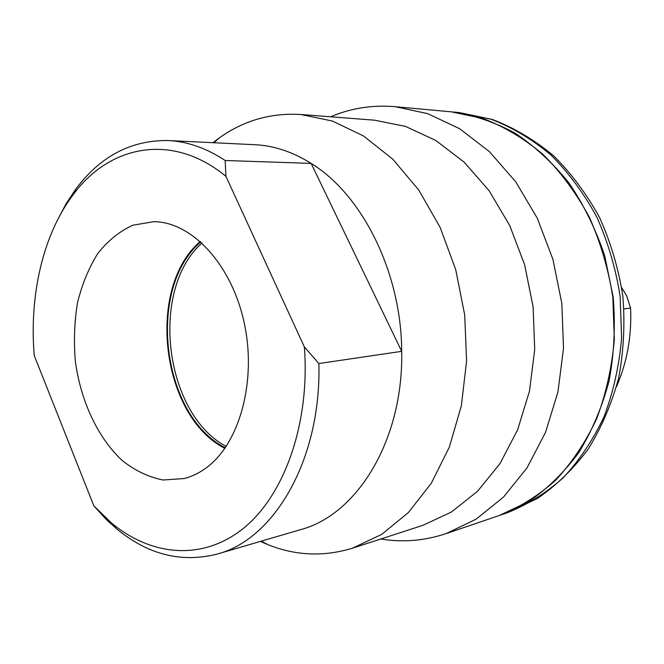 <?xml version="1.0" encoding="UTF-8"?>
<svg xmlns="http://www.w3.org/2000/svg" width="664" height="664" viewBox="0 0 664 664"><rect width="100%" height="100%" fill="white"/><g stroke="black" fill="none" stroke-linecap="round" stroke-linejoin="round"><path stroke-width="1" d="M225.295 447.785C161.518 415.788 146.312 288.01 200.802 241.945M201.989 243.024C149.367 289.546 164.124 413.581 226.2 446.457M205.325 468.535C198.652 473.291 191.664 476.619 184.343 478.528L163.095 480.006C148.811 477.192 135.257 470.768 122.442 460.716C97.857 438.016 80.701 401.106 75.347 361.249C73.662 341.196 74.393 321.633 77.547 302.552C82.079 284.192 88.818 267.849 97.782 253.507C107.892 240.733 119.553 231.304 132.775 225.221L153.782 221.676C191.722 221.809 231.802 264.33 244.294 323.252C257.009 382.074 239.023 444.971 205.325 468.535M200.254 241.455C145.748 287.993 160.978 415.946 224.872 448.391M621.678 287.67L626.6 295.712L630.601 308.054C631.804 336.192 627.106 362.386 616.507 386.631M630.601 308.054L624.019 308.943M499.56 515.397L529.092 501.378C547.659 488.538 564.267 472.22 578.908 452.416C592.072 430.845 602.157 406.907 609.162 380.605C614.159 353.397 615.503 325.609 613.204 297.248L604.738 255.856C595.799 229.238 583.864 204.927 568.932 182.915C552.589 162.672 534.462 145.972 514.55 132.817C494.024 121.894 473.092 114.913 451.752 111.876L451.545 111.859M93.873 505.885L106.439 519.671L116.142 528.436C147.599 554.614 181.297 563.155 217.228 554.066C274.199 539.359 321.393 459.554 318.878 363.54L304.378 346.948C310.179 423.516 284.258 495.51 243.373 528.395C202.321 561.312 151.184 556.058 111.494 522.983L93.873 505.885L34.246 355.572C29.166 296.019 42.703 235.587 72.534 195.548C108.647 145.408 171.868 131.729 225.918 176.333L225.187 160.497C206.313 148.08 187.256 141.432 168.025 140.527C130.957 140.121 100.206 156.331 75.771 189.157L66.126 203.682L57.71 219.577M225.187 160.497L311.134 163.402L401.687 351.339C403.563 440.132 357.024 514.882 300.643 529.623L217.228 554.066M168.025 140.527L254.843 144.71C273.875 145.607 292.641 151.84 311.134 163.402C362.212 194.593 401.38 272.406 401.687 351.339L318.878 363.54M304.378 346.948L225.918 176.333M212.97 142.694L219.352 137.88C243.713 120.499 270.92 112.706 300.958 114.507L332.539 121.072L363.606 136.029L392.814 159.219L418.768 190.028L440.116 227.354L455.72 269.634L464.7 314.919L466.593 361.05L461.347 405.812L449.354 447.104L431.359 483.143L408.41 512.542L381.717 534.371L352.559 548.157C323.775 556.963 295.505 555.768 267.75 544.588L260.421 541.409M300.958 114.507L374.67 120.192L405.546 126.426L435.8 140.453L464.119 162.107L489.177 190.8L509.711 225.486L524.618 264.737L533.101 306.785L534.719 349.646L529.44 391.295L517.621 429.832L499.992 463.596L477.541 491.294L451.429 512.035L422.885 525.34L352.559 548.157M330.556 116.789C350.891 108.157 372.438 104.787 395.196 106.688L427.749 113.66L459.604 128.691L489.393 151.608L515.729 181.795L537.284 218.199L552.929 259.333L561.827 303.365L563.512 348.26L557.951 391.909L545.542 432.355L527.025 467.888L503.445 497.145L476.005 519.231L446 533.649C424.321 540.836 402.591 542.612 380.796 538.994M395.196 106.688L451.346 111.843L483.135 118.524C504.208 126.65 524.186 138.618 543.069 154.446C560.931 172.333 576.36 193.249 589.341 217.178C600.58 242.468 608.415 269.177 612.839 297.298L614.324 339.545C611.876 367.524 605.983 393.968 596.629 418.876C585.49 442.398 571.787 462.891 555.511 480.371C538.114 495.809 519.406 507.504 499.369 515.463L446 533.649M459.438 112.59L491.119 119.221C512.102 127.289 531.989 139.166 550.78 154.853C568.558 172.59 583.905 193.315 596.811 217.037C607.983 242.094 615.769 268.555 620.151 296.426L621.612 338.291C619.163 366.022 613.287 392.241 603.966 416.942C592.869 440.274 579.216 460.608 563.006 477.955C545.675 493.286 527.033 504.914 507.064 512.84L537.516 498.398C556.648 485.21 573.613 468.676 588.412 448.789C601.659 427.259 611.76 403.554 618.732 377.683C623.703 350.99 625.073 323.791 622.832 296.102C618.508 268.663 610.797 242.551 599.7 217.767C586.86 194.253 571.472 173.578 553.544 155.758C534.487 139.905 514.119 127.812 492.431 119.478L459.438 112.59L451.752 111.876M499.76 515.33L507.064 512.84M111.494 522.983L116.142 528.436M72.534 195.548L75.771 189.157M261.309 541.152L267.75 544.588M213.899 142.735L219.352 137.88"/></g></svg>
